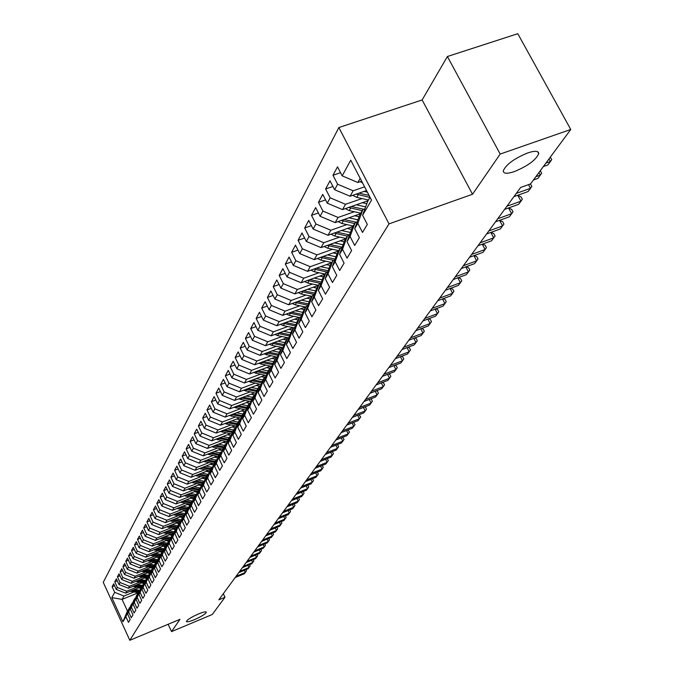 <?xml version="1.0" encoding="UTF-8"?>
<svg xmlns="http://www.w3.org/2000/svg" width="674" height="674" viewBox="0 0 674 674"><rect width="100%" height="100%" fill="white"/><g stroke="black" fill="none" stroke-linecap="round" stroke-linejoin="round"><path stroke-width="1.01" d="M198.442 613.963C203.354 611.984 205.983 611.411 206.337 612.245C205.393 614.073 201.4 616.558 194.348 619.709C189.436 621.698 186.791 622.271 186.412 621.445C187.338 619.625 191.349 617.131 198.442 613.963M527.708 152.931C534.988 150.555 538.652 150.808 538.72 153.697C535.897 160.041 527.793 166.006 514.38 171.584C507.109 173.993 503.394 173.757 503.259 170.884C505.98 164.574 514.127 158.584 527.708 152.931M338.862 127.546L103.24 582.336L129.829 640.3L389.024 223.878L338.862 127.546L422.126 99.954L472.525 194.255L500.192 154.06L447.401 56.515L422.126 99.954M447.401 56.515L517.801 33.7L570.76 129.475L500.192 154.06M138.246 592.766L122.087 599.388L111.808 597.602L122.912 621.79L125.895 616.727L128.49 622.372L130.158 619.6L127.546 613.93L128.658 612.043L131.278 617.729L132.963 614.915L130.335 609.195L131.464 607.282L134.101 613.02L135.828 610.147L133.166 604.393L134.32 602.446L136.982 608.226L138.734 605.303L136.047 599.506L137.218 597.526L139.906 603.348L141.692 600.382L138.979 594.535L140.167 592.522L142.888 598.386L144.699 595.369L141.961 589.472L143.166 587.425L145.913 593.339L147.758 590.272L144.994 584.333L146.224 582.243L148.996 588.208L150.866 585.083L148.086 579.092L149.333 576.978L152.13 582.985L154.034 579.809L151.22 573.768L152.493 571.611L155.315 577.669L157.261 574.433L154.422 568.351L155.711 566.152L158.567 572.26L160.538 568.966L157.674 562.824L158.988 560.591L161.87 566.75L163.883 563.397L160.985 557.213L162.324 554.929L165.24 561.139L167.287 557.727L164.363 551.484L165.728 549.167L168.66 555.427L170.749 551.955L167.792 545.662L169.191 543.295L172.156 549.613L174.28 546.075L171.297 539.722L172.713 537.321L175.712 543.691L177.877 540.076L174.861 533.673L176.31 531.222L179.335 537.65L181.542 533.968L178.492 527.515L179.966 525.012L183.025 531.5L185.274 527.75L182.199 521.229L183.699 518.685L186.791 525.223L189.082 521.406L185.973 514.835L187.498 512.232L190.632 518.828L192.966 514.936L189.815 508.306L191.382 505.66L194.542 512.307L196.926 508.339L193.741 501.65L195.334 498.945L198.535 505.66L200.962 501.608L197.743 494.859L199.369 492.104L202.604 498.878L205.081 494.75L201.829 487.934L203.481 485.128L206.75 491.961L209.285 487.749L205.991 480.874L207.685 478.001L210.987 484.901L213.574 480.596L210.246 473.662L211.973 470.73L215.318 477.697L217.955 473.3L214.585 466.298L216.346 463.316L219.732 470.342L222.42 465.852L219.016 458.783L220.811 455.734L224.24 462.827L226.986 458.244L223.541 451.108L225.377 447.991L228.84 455.161L231.645 450.476L228.157 443.273L230.036 440.088L233.541 447.325L236.414 442.54L232.884 435.261L234.796 432.009L238.343 439.322L241.284 434.427L237.703 427.08L239.666 423.761L243.255 431.133L246.254 426.137L242.64 418.714L244.637 415.319L248.276 422.775L251.343 417.661L247.678 410.163L249.725 406.692L253.407 414.215L256.55 408.992L252.834 401.418L254.932 397.871L258.656 405.47L261.866 400.129L258.108 392.479L260.248 388.839L264.031 396.523L267.308 391.055L263.5 383.321L265.699 379.605L269.524 387.365L272.886 381.77L269.027 373.96L271.268 370.152L275.152 377.988L278.589 372.259L274.68 364.373L276.98 360.472L280.906 368.392L284.428 362.528L280.468 354.549L282.819 350.556L286.804 358.568L290.418 352.553L286.399 344.49L288.809 340.404L292.853 348.5L296.543 342.341L292.474 334.186L294.942 329.999L299.045 338.18L302.828 331.869L298.7 323.63L301.236 319.333L305.389 327.606L309.273 321.136L305.078 312.803L307.681 308.397L311.894 316.763L315.879 310.124L311.624 301.699L314.295 297.183L318.566 305.642L322.661 298.835L318.339 290.309L321.077 285.675L325.416 294.235L329.611 287.242L325.23 278.623L328.036 273.863L332.442 282.524L336.756 275.346L332.307 266.626L335.189 261.739L339.662 270.501L344.085 263.13L339.57 254.309L342.527 249.287L347.076 258.15L351.617 250.576L347.034 241.654L350.076 236.49L354.684 245.462L359.36 237.678L354.701 228.646L357.827 223.338L362.511 232.42L367.313 224.417L362.578 215.276L371.509 200.127L350.741 160.201L342.181 175.872L337.514 166.857L332.99 175.265L337.623 184.229L334.624 189.714L330.024 180.8L325.626 188.99L330.184 197.836L327.269 203.177L322.736 194.373L318.465 202.335L322.947 211.088L320.108 216.287L315.651 207.575L311.489 215.335L315.904 223.979L313.14 229.042L308.751 220.432L304.69 227.989L309.046 236.54L306.35 241.469L302.028 232.96L298.077 240.315L302.365 248.773L299.736 253.576L295.473 245.159L291.623 252.329L295.852 260.695L293.291 265.379L289.087 257.055L285.338 264.048L289.5 272.313L287.006 276.879L282.869 268.648L279.204 275.464L283.316 283.644L280.881 288.101L276.795 279.954L273.223 286.61L277.275 294.698L274.899 299.045L270.872 290.983L267.393 297.478L271.386 305.482L269.069 309.72L265.093 301.75L261.697 308.085L265.632 316.005L263.374 320.15L259.456 312.264L256.137 318.448L260.021 326.283L257.813 330.327L253.946 322.526L250.703 328.567L254.536 336.318L252.379 340.269L248.563 332.543L245.395 338.449L249.186 346.124L247.072 349.983L243.306 342.333L240.214 348.104L243.954 355.704L241.89 359.469L238.175 351.904L235.15 357.54L238.84 365.064L236.827 368.745L233.153 361.256L230.196 366.766L233.836 374.213L231.864 377.819L228.242 370.405L225.352 375.789L228.949 383.169L227.02 386.691L223.439 379.344L220.609 384.618L224.164 391.923L222.285 395.368L218.747 388.098L215.975 393.254L219.488 400.482L217.643 403.861L214.147 396.657L211.442 401.704L214.905 408.865L213.102 412.168L209.656 405.032L207.002 409.977L210.431 417.071L208.662 420.298L205.25 413.238L202.655 418.074L206.042 425.1L204.315 428.268L200.936 421.267L198.392 426.002L201.745 432.969L200.052 436.07L196.715 429.127L194.222 433.77L197.533 440.67L195.873 443.703L192.579 436.836L190.144 441.386L193.413 448.218L191.787 451.192L188.526 444.385L186.134 448.842L189.377 455.607L187.785 458.531L184.558 451.782L182.216 456.146L185.417 462.861L183.85 465.717L180.666 459.028L178.366 463.316L181.533 469.963L180 472.769L176.849 466.138L174.6 470.334L177.725 476.931L176.226 479.677L173.108 473.106L170.901 477.226L173.993 483.764L172.527 486.459L169.444 479.947L167.27 483.983L170.337 490.461L168.896 493.107L165.838 486.653L163.715 490.613L166.748 497.033L165.332 499.628L162.308 493.225L160.218 497.117L163.226 503.486L161.836 506.031L158.845 499.687L156.798 503.503L159.763 509.814L158.398 512.307L155.441 506.022L153.428 509.763L156.376 516.023L155.028 518.475L152.105 512.24L150.133 515.913L153.04 522.123L151.726 524.532L148.828 518.348L146.89 521.954L149.771 528.113L148.474 530.48L145.609 524.338L143.705 527.885L146.561 533.993L145.289 536.319L142.441 530.227L140.58 533.715L143.402 539.773L142.155 542.048L139.341 536.015L137.504 539.436L140.302 545.443L139.08 547.684L136.291 541.694L134.488 545.055L137.26 551.02L136.055 553.219L133.292 547.28L131.523 550.582L134.261 556.497L133.081 558.662L130.343 552.773L128.599 556.016L131.32 561.88L130.158 564.012L127.453 558.165L125.735 561.358L128.431 567.171L127.293 569.269L124.606 563.464L122.921 566.607L125.591 572.378L124.463 574.433L121.809 568.679L120.149 571.763L122.794 577.492L121.691 579.514L119.054 573.801L117.428 576.834L120.048 582.521L118.961 584.51L116.349 578.848L114.748 581.831L117.343 587.475L116.273 589.43L113.687 583.802L112.111 586.742L114.58 585.74M111.808 597.602L114.681 592.336L112.111 586.742M570.76 129.475L530.514 183.935L520.64 187.456L218.839 599.835L224.998 597.265L223.321 593.718M139.274 587.568L125.608 593.154L126.712 591.216L136.763 587.105M116.273 589.43L125.608 593.154M117.343 587.475L126.712 591.216M122.912 621.79L127.445 611.023L130.04 607.468M125.895 616.727L129.366 607.746M142.18 582.639L128.372 588.276L129.484 586.296L139.628 582.168M118.961 584.51L128.372 588.276M120.048 582.521L129.484 586.296M127.546 613.93L131.026 604.907L132.837 602.716M128.658 612.043L132.146 603.003M145.129 577.626L131.177 583.305L132.315 581.3L142.534 577.138M121.691 579.514L131.177 583.305M122.794 577.492L132.315 581.3M130.335 609.195L133.84 600.113L135.676 597.889M131.464 607.282L134.977 598.175M148.137 572.529L134.033 578.258L135.188 576.219L145.491 572.032M124.463 574.433L134.033 578.258M125.591 572.378L135.188 576.219M133.166 604.393L136.696 595.243L138.566 592.977M134.32 602.446L137.85 593.272M151.195 567.34L136.932 573.127L138.111 571.046L148.507 566.834M127.293 569.269L136.932 573.127M128.431 567.171L138.111 571.046M136.047 599.506L139.602 590.289L141.506 587.989L133.064 586.355M137.218 597.526L140.782 588.284M154.304 562.065L139.889 567.904L141.085 565.789L151.566 561.552M130.158 564.012L139.889 567.904M131.32 561.88L141.085 565.789M138.979 594.535L142.559 585.251L144.489 582.909M140.167 592.522L143.756 583.212M157.472 556.707L142.888 562.596L144.11 560.448L154.683 556.176M133.081 558.662L142.888 562.596M134.261 556.497L144.11 560.448M141.961 589.472L145.559 580.12L147.53 577.744M143.166 587.425L146.78 578.048M160.69 551.248L145.946 557.187L147.185 555.005L157.851 550.709M136.055 553.219L145.946 557.187M137.26 551.02L147.185 555.005M144.994 584.333L148.617 574.905L150.622 572.487M146.224 582.243L149.855 572.799M163.967 545.696L149.055 551.694L150.319 549.47L161.069 545.14M139.08 547.684L149.055 551.694M140.302 545.443L150.319 549.47M148.086 579.092L151.734 569.606L153.773 567.137M149.333 576.978L152.99 567.457M167.304 540.043L152.223 546.1L153.504 543.834L164.355 539.478M142.155 542.048L152.223 546.1M143.402 539.773L153.504 543.834M151.22 573.768L154.894 564.205L156.975 561.695M152.493 571.611L156.183 562.015M170.699 534.288L155.441 540.396L156.747 538.096L167.691 533.707M145.289 536.319L155.441 540.396M146.561 533.993L156.747 538.096M154.422 568.351L158.12 558.712L160.235 556.16M155.711 566.152L159.426 556.488M174.162 528.433L158.727 534.6L160.05 532.249L171.095 527.843M148.474 530.48L158.727 534.6M149.771 528.113L160.05 532.249M157.674 562.824L161.398 553.118L162.729 550.852L163.555 550.523M158.988 560.591L162.729 550.852M177.683 522.468L162.063 528.694L163.411 526.301L174.558 521.861M151.726 524.532L162.063 528.694M153.04 522.123L163.411 526.301M160.985 557.213L164.734 547.423L166.09 545.114L166.933 544.777M162.324 554.929L166.09 545.114M181.272 516.394L165.467 522.687L166.84 520.244L178.088 515.779M155.028 518.475L165.467 522.687M156.376 516.023L166.84 520.244M164.363 551.484L168.138 541.626L169.511 539.276L170.37 538.93M165.728 549.167L169.511 539.276M184.929 510.201L168.93 516.562L170.328 514.077L181.677 509.578M158.398 512.307L168.93 516.562M159.763 509.814L170.328 514.077M167.792 545.662L171.6 535.72L172.999 533.328L173.875 532.982M169.191 543.295L172.999 533.328M188.653 503.899L172.46 510.319L173.884 507.792L185.333 503.259M161.836 506.031L172.46 510.319M163.226 503.486L173.884 507.792M171.297 539.722L175.13 529.705L176.554 527.27L177.447 526.916M172.713 537.321L176.554 527.27M192.452 497.479L176.049 503.958L177.506 501.389L189.065 496.822M165.332 499.628L176.049 503.958M166.748 497.033L177.506 501.389M174.861 533.673L178.72 523.58L180.177 521.095L181.087 520.732M176.31 531.222L180.177 521.095M196.319 490.942L179.714 497.479L181.196 494.859L192.865 490.259M168.896 493.107L179.714 497.479M170.337 490.461L181.196 494.859M178.492 527.515L182.384 517.337L183.867 514.81L184.786 514.439M179.966 525.012L183.867 514.81M200.262 484.269L183.446 490.883L184.962 488.203L196.741 483.578M172.527 486.459L183.446 490.883M173.993 483.764L184.962 488.203M182.199 521.229L186.108 510.976L187.625 508.398L188.568 508.019M183.699 518.685L187.625 508.398M204.289 477.47L187.254 484.151L188.796 481.421L200.692 476.762M176.226 479.677L187.254 484.151M177.725 476.931L188.796 481.421M185.973 514.835L189.916 504.489L191.458 501.86L192.419 501.481M187.498 512.232L191.458 501.86M208.392 470.536L191.138 477.285L192.713 474.504L204.719 469.812M180 472.769L191.138 477.285M181.533 469.963L192.713 474.504M189.815 508.306L193.792 497.875L195.367 495.196L196.345 494.809M191.382 505.66L195.367 495.196M212.58 463.468L195.098 470.284L196.698 467.444L208.822 462.726M183.85 465.717L195.098 470.284M185.417 462.861L196.698 467.444M193.741 501.65L197.743 491.135L199.344 488.406L200.355 488.01M195.334 498.945L199.344 488.406M216.851 456.256L199.133 463.139L200.776 460.249L213.018 455.489M187.785 458.531L199.133 463.139M189.377 455.607L200.776 460.249M197.743 494.859L201.779 484.261L203.413 481.472L204.441 481.067M199.369 492.104L203.413 481.472M221.215 448.892L203.253 455.86L204.93 452.903L217.289 448.117M191.787 451.192L203.253 455.86M193.413 448.218L204.93 452.903M201.829 487.934L205.89 477.251L207.558 474.403L208.603 473.991M203.481 485.128L207.558 474.403M225.664 441.386L207.457 448.421L209.167 445.404L221.653 440.585M195.873 443.703L207.457 448.421M197.533 440.67L209.167 445.404M205.991 480.874L210.086 470.09L211.788 467.192L212.858 466.77M207.685 478.001L211.788 467.192M230.205 433.727L211.754 440.838L213.49 437.755L226.11 432.902M200.052 436.07L211.754 440.838M201.745 432.969L213.49 437.755M210.246 473.662L214.366 462.785L216.101 459.828L217.197 459.398M211.973 470.73L216.101 459.828M234.847 425.901L216.127 433.087L217.904 429.945L230.66 425.058M204.315 428.268L216.127 433.087M206.042 425.1L217.904 429.945M214.585 466.298L218.738 455.338L220.516 452.313L221.628 451.875M216.346 463.316L220.516 452.313M239.582 417.914L220.6 425.184L222.42 421.975L235.302 417.046M208.662 420.298L220.6 425.184M210.431 417.071L222.42 421.975M219.016 458.783L223.204 447.73L225.015 444.638L226.152 444.191M220.811 455.734L225.015 444.638M244.426 409.758L225.175 417.105L227.028 413.828L240.045 408.865M213.102 412.168L225.175 417.105M214.905 408.865L227.028 413.828M223.541 451.108L227.753 439.954L229.607 436.803L230.778 436.348M225.377 447.991L229.607 436.803M249.38 401.418L229.834 408.857L231.73 405.504L244.889 400.508M217.643 403.861L229.834 408.857M219.488 400.482L231.73 405.504M228.157 443.273L232.412 432.017L234.299 428.799L235.496 428.335M230.036 440.088L234.299 428.799M254.435 392.908L234.603 400.423L236.54 396.994L249.835 391.965M222.285 395.368L234.603 400.423M224.164 391.923L236.54 396.994M232.884 435.261L237.164 423.912L239.093 420.618L240.315 420.155M234.796 432.009L239.093 420.618M259.608 384.205L239.481 391.805L241.461 388.3L254.898 383.236M227.02 386.691L239.481 391.805M228.949 383.169L241.461 388.3M237.703 427.08L242.025 415.631L243.996 412.261L245.243 411.789M239.666 423.761L243.996 412.261M264.89 375.308L244.46 382.992L246.482 379.42L260.071 374.314M231.864 377.819L244.46 382.992M233.836 374.213L246.482 379.42M242.64 418.714L246.987 407.163L249.001 403.718L250.281 403.237M244.637 415.319L249.001 403.718M270.308 366.209L249.557 373.986L251.621 370.329L265.362 365.182M236.827 368.745L249.557 373.986M238.84 365.064L251.621 370.329M247.678 410.163L252.059 398.502L254.123 394.989L255.438 394.492M249.725 406.692L254.123 394.989M275.843 356.908L254.764 364.777L256.878 361.028L270.779 355.855M241.89 359.469L254.764 364.777M243.954 355.704L256.878 361.028M252.834 401.418L257.257 389.656L259.364 386.059L260.703 385.545M254.932 397.871L259.364 386.059M281.505 347.388L260.097 355.35L262.262 351.516L276.315 346.301M247.072 349.983L260.097 355.35M249.186 346.124L262.262 351.516M258.108 392.479L262.565 380.599L264.722 376.918L266.095 376.404M260.248 388.839L264.722 376.918M287.301 337.649L265.548 345.703L267.763 341.785L281.976 336.528M252.379 340.269L265.548 345.703M254.536 336.318L267.763 341.785M263.5 383.321L267.991 371.34L270.198 367.574L271.614 367.044M265.699 379.605L270.198 367.574M293.241 327.682L271.133 335.837L273.4 331.819L287.781 326.528M257.813 330.327L271.133 335.837M260.021 326.283L273.4 331.819M269.027 373.96L273.551 361.862L275.809 358.004L277.258 357.464M271.268 370.152L275.809 358.004M299.323 317.471L276.846 325.727L279.171 321.616L293.721 316.283M263.374 320.15L276.846 325.727M265.632 316.005L279.171 321.616M274.68 364.373L279.238 352.157L281.555 348.214L283.038 347.658M276.98 360.472L281.555 348.214M305.558 307.024L282.701 315.373L285.085 311.169L299.804 305.794M269.069 309.72L282.701 315.373M271.386 305.482L285.085 311.169M280.468 354.549L285.068 342.224L287.436 338.18L288.961 337.615M282.819 350.556L287.436 338.18M311.952 296.316L288.699 304.774L291.134 300.461L306.038 295.043M274.899 299.045L288.699 304.774M277.275 294.698L291.134 300.461M286.399 344.49L291.033 332.046L293.46 327.909L295.027 327.328M288.809 340.404L293.46 327.909M318.406 285.372L294.841 293.906L297.344 289.483L312.424 284.032M280.881 288.101L294.841 293.906M283.316 283.644L297.344 289.483M292.474 334.186L297.15 321.624L299.635 317.378L301.236 316.797M294.942 329.999L299.635 317.378M324.969 274.183L301.143 282.768L303.704 278.236L318.979 272.743M287.006 276.879L301.143 282.768M289.5 272.313L303.704 278.236M298.7 323.63L303.41 310.941L305.962 306.594L307.605 305.988M301.236 319.333L305.962 306.594M331.692 262.708L307.605 271.344L310.234 266.693L325.694 261.167M293.291 265.379L307.605 271.344M295.852 260.695L310.234 266.693M305.078 312.803L309.829 299.989L312.45 295.532L314.135 294.917M307.681 308.397L312.45 295.532M338.592 250.939L314.227 259.633L316.923 254.865L332.585 249.287M299.736 253.576L314.227 259.633M302.365 248.773L316.923 254.865M311.624 301.699L316.418 288.758L319.097 284.192L320.841 283.56M314.295 297.183L319.097 284.192M345.669 238.874L321.026 247.611L323.79 242.716L339.654 237.105M306.35 241.469L321.026 247.611M309.046 236.54L323.79 242.716M318.339 290.309L323.175 277.241L325.921 272.549L327.707 271.908M321.077 285.675L325.921 272.549M352.94 226.481L328.002 235.277L330.841 230.247L346.908 224.594M313.14 229.042L328.002 235.277M315.904 223.979L330.841 230.247M325.23 278.623L330.1 265.421L332.922 260.611L334.767 259.945M328.036 273.863L332.922 260.611M360.396 213.768L335.163 222.605L338.087 217.449L354.364 211.754M320.108 216.287L335.163 222.605M322.947 211.088L338.087 217.449M332.307 266.626L337.219 253.289L340.117 248.344L342.004 247.67M335.189 261.739L340.117 248.344M368.055 200.7L342.518 209.597L345.518 204.298L362.022 198.56M327.269 203.177L342.518 209.597M330.184 197.836L345.518 204.298M339.57 254.309L344.524 240.837L347.498 235.757L349.444 235.066M342.527 249.287L347.498 235.757M366.521 190.54L350.084 196.235L353.159 190.784L364.6 186.833M334.624 189.714L350.084 196.235M337.623 184.229L353.159 190.784M347.034 241.654L352.022 228.039L355.08 222.824L357.085 222.117M350.076 236.49L355.08 222.824M361.66 181.188L357.852 182.494L360.186 178.357M342.181 175.872L357.852 182.494M354.701 228.646L359.731 214.888L362.882 209.53L364.946 208.805M357.827 223.338L362.882 209.53M168.129 624.284L171.533 631.605L212.259 614.494L224.998 597.265M472.525 194.255L389.024 223.878M171.533 631.605L179.992 619.322L129.829 640.3M133.949 591.966L123.974 596.043L122.087 599.388L127.445 611.023M362.578 215.276L367.659 201.374L370.043 197.305M114.681 592.336L123.974 596.043M332.99 175.265L340.538 172.696M325.626 188.99L332.948 186.479M318.465 202.335L325.576 199.883M311.489 215.335L318.389 212.933M304.69 227.989L311.405 225.638M298.077 240.315L304.597 238.023M291.623 252.329L297.967 250.088M285.338 264.048L291.513 261.849M279.204 275.464L285.22 273.315M273.223 286.61L279.078 284.504M267.393 297.478L273.088 295.423M261.697 308.085L267.249 306.072M256.137 318.448L261.546 316.477M250.703 328.567L255.985 326.629M245.395 338.449L250.543 336.553M240.214 348.104L245.235 346.251M235.15 357.54L240.054 355.729M230.196 366.766L234.982 364.988M225.352 375.789L230.028 374.045M220.609 384.618L225.175 382.908M215.975 393.254L220.44 391.577M211.442 401.704L215.798 400.061M207.002 409.977L211.265 408.36M202.655 418.074L206.817 416.49M198.392 426.002L202.47 424.452M194.222 433.77L198.215 432.245M190.144 441.386L194.045 439.886M186.134 448.842L189.958 447.368M182.216 456.146L185.957 454.706M178.366 463.316L182.031 461.892M174.6 470.334L178.189 468.944M170.901 477.226L174.414 475.861M167.27 483.983L170.716 482.635M163.715 490.613L167.085 489.29M160.218 497.117L163.529 495.82M156.798 503.503L160.041 502.223M153.428 509.763L156.612 508.508M150.133 515.913L153.251 514.683M146.89 521.954L149.948 520.741M143.705 527.885L146.705 526.697M140.58 533.715L143.528 532.536M137.504 539.436L140.394 538.282M134.488 545.055L137.328 543.926M131.523 550.582L134.311 549.47M128.599 556.016L131.346 554.913M125.735 561.358L128.431 560.271M122.921 566.607L125.566 565.537M120.149 571.763L122.744 570.718M117.428 576.834L119.98 575.807M114.748 581.831L117.259 580.811M545.898 163.116L550.397 161.524L547.852 164.953L543.37 166.537M550.329 157.126L551.745 159.612L550.397 161.524L548.981 158.946M360.396 181.618L362.688 183.16M535.881 176.672L540.321 175.097L537.844 178.433L533.412 180.009M540.278 170.724L541.677 173.184L540.321 175.097L538.93 172.544M516.292 193.396L530.514 188.307L528.096 191.559L513.925 196.639M530.463 183.951L531.87 186.395L530.514 188.307L528.526 184.642M352.755 195.308L356.79 197.389L368.467 200.001M364.027 191.408L367.364 192.157M356.209 194.112L369.959 197.457M369.074 195.435L358.939 193.168M345.315 208.628L349.216 210.608L360.742 213.169M356.319 204.795L365.653 206.867M362.275 202.714L366.799 203.725M348.702 207.449L362.191 210.692M363.674 209.252L351.381 206.514M506.899 206.236L520.96 201.181L518.609 204.34L504.582 209.395M520.96 201.181L517.758 195.258L521.036 196.901L522.316 199.268L520.96 201.181M497.741 218.755L511.642 213.717L509.35 216.809L495.483 221.83M508.643 207.937L511.743 209.471L512.998 211.813L511.642 213.717L508.55 207.971M338.078 221.586L341.844 223.473L353.227 225.992M348.82 217.82L357.919 219.842M354.701 215.756L359.065 216.725M341.389 220.423L354.642 223.583M356.597 222.285L344.018 219.505M331.018 234.207L334.666 236.01L345.905 238.478M341.516 230.508L350.404 232.463M347.329 228.461L351.533 229.387M334.27 233.061L347.279 236.127M349.494 234.94L336.848 232.151M488.81 230.946L502.568 225.95L500.335 228.958L486.611 233.954M499.737 220.288L502.686 221.721L503.925 224.038L502.568 225.95L499.569 220.347M324.143 246.507L327.665 248.217L338.769 250.644M334.405 242.867L343.074 244.763M340.151 240.829L344.195 241.713M327.337 245.37L340.109 248.352M342.19 247.173L329.864 244.477M480.107 242.842L493.722 237.871L491.54 240.803L477.967 245.766M491.06 232.328L493.848 233.676L495.07 235.959L493.722 237.871L490.807 232.42M317.446 258.487L320.849 260.113L331.819 262.498M327.471 254.907L335.938 256.752M333.158 252.885L337.051 253.736M320.58 257.367L333.588 260.366M335.079 259.102L323.057 256.482M471.615 254.443L485.086 249.498L482.963 252.354L469.525 257.299M482.592 244.072L485.229 245.328L486.434 247.594L485.086 249.498L482.264 244.199M463.333 265.758L476.661 260.838L474.589 263.635L461.294 268.547M474.328 255.53L476.821 256.701L478.009 258.942L476.661 260.838L473.923 255.682M455.253 276.803L468.438 271.917L466.416 274.638L453.265 279.525M466.265 266.71L468.615 267.797L469.795 270.021L468.438 271.917L465.785 266.887M447.359 287.587L460.418 282.726L458.438 285.388L445.421 290.241M458.379 277.621L460.603 278.64L461.766 280.831L460.418 282.726L457.84 277.823M439.659 298.11L452.583 293.283L450.645 295.886L437.755 300.705M450.687 288.278L452.785 289.222L453.922 291.395L452.583 293.283L450.072 288.506M432.127 308.397L444.924 303.595L443.037 306.131L430.273 310.933M443.163 298.683L445.143 299.559L446.264 301.708L444.924 303.595L442.489 298.936M424.78 318.448L437.443 313.671L435.598 316.148L422.969 320.917M435.817 308.852L437.67 309.661L438.782 311.792L437.443 313.671L435.075 309.13M417.594 328.263L430.13 323.52L428.327 325.946L415.816 330.681M428.63 318.785L430.374 319.535L431.47 321.641L430.13 323.52L427.83 319.088M410.567 337.859L422.986 333.141L421.225 335.517L408.832 340.227M421.604 328.491L423.238 329.19L424.317 331.279L422.986 333.141L420.745 328.819M310.916 270.156L314.202 271.715L325.045 274.057M320.714 266.643L328.988 268.437M326.334 264.629L330.091 265.446M313.983 269.061L327.235 272.077M328.145 270.721L316.426 268.185M304.538 281.547L307.723 283.021L318.431 285.321M314.126 278.092L322.214 279.836M319.678 276.087L323.377 276.888M307.555 280.46L320.875 283.459M321.388 282.061L309.947 279.592M298.321 292.642L301.404 294.058L311.986 296.316M307.706 289.247L315.609 290.949M313.191 287.259L316.839 288.042M301.286 291.572L314.295 294.487M314.8 293.123L303.629 290.721M292.255 303.477L295.237 304.817L305.693 307.049M301.43 300.141L309.164 301.792M306.864 298.161L310.453 298.927M295.161 302.424L307.883 305.246M308.38 303.907L297.47 301.581M286.332 314.05L289.213 315.331L299.551 317.521M295.313 310.765L302.879 312.374M300.688 308.802L304.227 309.551M289.188 313.006L301.623 315.744M302.112 314.446L291.446 312.18M280.544 324.371L283.333 325.584L293.78 327.791M289.34 321.144L296.745 322.711M294.656 319.19L298.144 319.931M283.35 323.343L295.524 325.997M295.996 324.725L285.574 322.526M274.899 334.447L277.595 335.61L288.312 337.859M283.501 331.271L290.755 332.796M288.767 329.333L292.204 330.058M277.654 333.428L289.559 336.014M290.022 334.767L279.828 332.627M269.381 344.288L271.984 345.4L282.954 347.691M277.806 341.17L284.908 342.653M283.013 339.241L286.399 339.949M272.085 343.285L283.737 345.796M284.184 344.583L274.225 342.493M263.981 353.909L277.351 357.22M272.237 350.834L279.196 352.283M277.385 348.921L280.729 349.621M266.643 352.915L278.05 355.35M278.488 354.17L268.741 352.131M403.701 347.245L415.993 342.561L414.274 344.877L402.007 349.562M414.737 337.986L416.254 338.634L417.324 340.699L415.993 342.561L413.819 338.331M258.706 363.303L271.807 366.521M266.794 360.287L273.644 361.702M271.892 358.383L275.194 359.065M261.327 362.326L272.49 364.693M272.928 363.539L263.382 361.559M396.978 356.428L409.16 351.769L407.475 354.035L395.326 358.694M408.014 347.27L409.43 347.868L410.483 349.907L409.16 351.769L407.037 347.641M253.55 372.486L266.39 375.612M261.478 369.521L268.244 370.919M266.525 367.625L269.777 368.299M256.128 371.526L267.064 373.834M267.485 372.697L258.142 370.767M390.406 365.409L402.471 360.775L400.828 362.991L388.788 367.625M401.434 356.352L402.757 356.9L403.793 358.922L402.471 360.775L400.407 356.74M248.504 381.476L261.099 384.509M256.272 378.552L262.961 379.925M261.268 376.673L264.478 377.33M251.04 380.524L261.748 382.765M262.169 381.661L253.02 379.774M383.978 374.196L395.933 369.588L394.315 371.762L382.394 376.362M394.989 365.232L396.219 365.738L397.247 367.743L395.933 369.588L393.911 365.653M243.567 390.263L255.918 393.212M251.183 387.382L257.788 388.738M256.128 385.511L259.296 386.168M246.061 389.319L256.558 391.501M256.963 390.423L248.007 388.586M377.684 382.798L389.521 378.215L387.946 380.347L376.134 384.913M388.687 373.935L389.825 374.39L390.836 376.378L389.521 378.215L387.558 374.365M238.739 398.856L250.854 401.721M246.204 396.026L252.733 397.357M251.099 394.172L254.469 394.854M241.199 397.921L251.478 400.053M251.882 398.991L243.103 397.205M371.517 391.215L383.253 386.665L381.703 388.746L370.001 393.287M382.512 382.444L383.557 382.866L384.559 384.837L383.253 386.665L381.341 382.899M234.013 407.264L245.9 410.053M241.334 404.476L247.788 405.79M246.187 402.631L249.877 403.389M236.431 406.346L246.516 408.419M246.903 407.382L238.301 405.63M365.485 399.455L377.111 394.939L375.595 396.978L364.002 401.493M376.471 390.777L377.423 391.164L378.417 393.111L377.111 394.939L375.25 391.257M229.387 415.496L241.048 418.209M236.566 412.758L242.952 414.047M241.368 410.921L245.277 411.713M231.763 414.586L241.654 416.608M242.042 415.597L233.6 413.887M359.579 407.534L371.096 403.035L369.613 405.032L358.121 409.522M370.54 398.941L371.416 399.286L372.393 401.215L371.096 403.035L369.276 399.438M224.855 423.55L236.304 426.195M231.898 420.854L238.208 422.135M236.658 419.034L240.45 419.801M227.197 422.657L236.894 424.628M237.324 423.651L229 421.966M353.791 415.437L365.207 410.972L363.749 412.935L352.359 417.391M364.735 406.936L365.535 407.248L366.496 409.16L365.207 410.972L363.429 407.45M220.423 431.444L231.654 434.014M227.323 428.79L233.566 430.046M232.041 426.979L235.723 427.72M222.723 430.56L232.235 432.481M232.698 431.529L224.493 429.877M348.121 423.188L359.436 418.748L358.004 420.669L346.722 425.1M359.048 414.771L360.725 416.945L359.436 418.748L357.7 415.302M216.076 439.17L227.104 441.672M222.85 436.558L229.025 437.797M227.517 434.764L231.106 435.48M218.342 438.294L227.677 440.173M228.174 439.254L220.069 437.628M342.561 430.787L353.774 426.372L352.376 428.251L341.187 432.657M353.471 422.446L355.055 424.578L353.774 426.372L352.081 422.994M211.813 446.744L222.647 449.179M218.469 444.166L224.568 445.388M223.086 442.38L226.574 443.079M214.054 445.876L223.212 447.713M223.734 446.811L215.747 445.219M337.11 438.226L348.231 433.845L346.857 435.69L335.77 440.071M348.003 429.978L349.511 432.051L348.231 433.845L346.571 430.543M207.634 454.158L218.283 456.534M214.163 451.631L220.204 452.827M218.747 449.853L222.142 450.527M209.841 453.307L218.873 455.102M219.387 454.225L211.51 452.658M331.768 445.531L342.788 441.167L341.448 442.978L330.454 447.334M342.645 437.35L344.06 439.389L342.788 441.167L341.17 437.931M203.548 461.429L214.003 463.746M209.959 458.935L215.933 460.123M214.492 457.174L217.795 457.823M205.722 460.586L214.627 462.356M215.132 461.488L207.348 459.946M326.536 452.684L337.455 448.353L336.141 450.122L325.239 454.453M337.379 444.587L338.727 446.576L337.455 448.353L335.879 445.185M199.529 468.556L209.808 470.814M205.823 466.096L211.737 467.267M210.322 464.344L213.54 464.984M201.678 467.714L210.457 469.458M210.954 468.607L203.278 467.09M321.397 459.702L332.223 455.397L330.934 457.132L320.125 461.437M332.223 451.681L333.487 453.627L332.223 455.397L330.681 452.288M195.595 475.541L205.696 477.748M201.779 473.123L207.794 474.311M206.236 471.379L209.361 471.994M197.709 474.715L206.37 476.417M206.859 475.591L199.277 474.1M316.359 466.593L327.092 462.305L325.828 464.015L315.112 468.287M327.16 458.64L328.356 460.544L327.092 462.305L325.584 459.264M191.736 482.39L201.669 484.547M197.811 480.006L204.028 481.228M202.225 478.279L205.267 478.877M193.826 481.573L202.368 483.25M202.849 482.441L195.359 480.966M311.413 473.342L322.062 469.087L320.816 470.764L310.192 475.018M322.189 465.464L323.318 467.335L322.062 469.087L320.588 466.105M187.953 489.113L197.718 491.211M193.918 486.763L200.321 488.018M198.291 485.044L201.256 485.625M190.009 488.305L198.442 489.947M198.906 489.156L191.517 487.706M306.56 479.972L317.117 475.743L315.895 477.386L305.364 481.615M317.311 472.162L318.372 473.999L317.117 475.743L315.676 472.819M184.238 495.702L193.859 497.757M190.093 493.393L196.42 494.623M194.432 491.683L197.322 492.247M186.268 494.901L194.584 496.519M195.047 495.744L187.743 494.32M301.8 486.485L312.273 482.272L311.068 483.89L300.621 488.094M312.525 478.742L313.511 480.537L312.273 482.272L310.857 479.408M180.59 502.164L190.093 504.186M186.353 499.889L192.562 501.102M190.649 498.196L193.463 498.743M181.913 502.593L182.603 501.38L190.801 502.973M191.256 502.206L184.044 500.799M297.124 492.871L307.512 488.692L306.333 490.276L295.97 494.446M307.824 485.196L308.751 486.957L307.512 488.692L306.131 485.878M177.018 508.516L186.395 510.488M182.671 506.275L188.779 507.455M186.934 504.582L189.672 505.112M178.989 507.733L187.094 509.3M187.532 508.55L180.413 507.168M292.533 499.139L302.837 494.986L301.682 496.544L291.404 500.689M303.207 491.531L304.067 493.267L302.837 494.986L301.48 492.231M173.504 514.742L182.764 516.68M179.065 512.535L185.072 513.698M183.294 510.858L185.957 511.372M175.451 513.967L183.454 515.509M183.926 514.784L176.849 513.411M288.025 505.298L298.245 501.17L297.108 502.694L286.913 506.823M298.649 497.766L299.475 499.451L298.245 501.17L296.922 498.465M170.05 520.859L179.2 522.754M175.518 518.685L181.432 519.822M179.714 517.009L182.317 517.514M171.98 520.092L179.874 521.609M180.573 520.935L173.344 519.544M283.602 511.347L293.738 507.244L292.617 508.744L282.507 512.847M294.159 503.891L294.959 505.534L293.738 507.244L292.44 504.59M166.663 526.857L175.703 528.728M172.038 524.717L177.86 525.838M176.2 523.058L178.736 523.546M168.567 526.099L176.361 527.599M177.279 526.984L169.907 525.568M279.255 517.287L289.306 513.209L288.211 514.683L278.177 518.761M289.744 509.906L290.528 511.507L289.306 513.209L288.034 510.606M163.344 532.755L172.266 534.583M168.626 530.64L174.347 531.735M172.746 528.997L175.265 529.478M165.214 532.005L172.915 533.479M173.909 532.89L166.529 531.483M274.984 523.125L284.959 519.073L283.88 520.522L273.922 524.574M285.414 515.821L286.172 517.379L284.959 519.073L283.712 516.511M160.075 538.543L168.888 540.346M165.265 536.462L170.901 537.54M169.359 534.827L171.845 535.299M161.92 537.801L169.553 539.259M170.471 538.669L163.209 537.288M270.779 528.863L280.679 524.827L279.617 526.251L269.743 530.286M281.151 521.625L281.884 523.142L280.679 524.827L279.457 522.316M156.865 544.23L165.577 545.999M161.971 542.182L167.523 543.236M166.023 540.556L168.492 541.02M158.685 543.505L166.436 544.98M167.093 544.348L159.957 542.991M266.66 534.499L276.475 530.489L275.439 531.887L265.64 535.897M276.963 527.338L277.68 528.812L276.475 530.489L275.278 528.02M153.706 549.824L162.316 551.551M158.727 547.802L164.195 548.838M162.754 546.184L165.197 546.648M155.509 549.099L163.378 550.591M163.774 549.925L156.756 548.594M262.599 540.043L272.347 536.057L271.327 537.431L261.596 541.416M272.852 532.949L273.543 534.381L272.347 536.057L271.175 533.631M150.605 555.317L159.115 557.019M155.551 553.32L160.934 554.34M159.536 551.711L161.954 552.166M152.383 554.601L160.26 556.084M160.522 555.41L153.605 554.104M258.614 545.493L268.286 541.525L267.283 542.873L257.628 546.833M268.8 538.467L269.474 539.866L268.286 541.525L267.131 539.149M147.555 560.709L155.964 562.386M152.417 558.746L157.724 559.749M156.376 557.145L158.769 557.6M149.308 560.001L157.059 561.467M157.32 560.802L150.513 559.513M254.696 550.843L264.292 546.9L263.307 548.232L253.727 552.166M264.823 543.884L265.48 545.249L264.292 546.9L263.163 544.567M144.565 566.017L152.872 567.66M149.342 564.079L154.565 565.065M153.276 562.487L155.643 562.933M146.292 565.317L153.916 566.75M154.169 566.101L147.471 564.837M250.838 556.109L260.366 552.191L259.397 553.497L249.886 557.415M260.905 549.217L261.546 550.54L260.366 552.191L259.263 549.891M141.616 571.232L149.83 572.841M146.325 569.319L151.473 570.288M150.218 567.735L152.568 568.182M143.318 570.541L150.833 571.948M151.077 571.308L144.48 570.069M247.055 561.29L256.499 557.39L255.547 558.679L246.111 562.571M257.064 554.458L257.679 555.755L256.499 557.39L255.421 555.14M138.718 576.354L146.974 577.972M143.351 574.475L148.423 575.419M147.218 572.9L149.544 573.338M140.403 575.672L147.791 577.054M148.036 576.422L141.54 575.208M243.322 566.387L252.708 562.512L251.764 563.776L242.404 567.643M253.272 559.622L253.879 560.878L252.708 562.512L251.638 560.296M135.87 581.401L144.219 583.018M140.428 579.539L145.424 580.474M144.261 577.98L146.57 578.41M137.53 580.718L144.809 582.083M145.045 581.46L138.65 580.263M239.658 571.4L248.967 567.542L248.04 568.789L238.748 572.639M249.548 564.694L250.138 565.916L248.967 567.542L247.922 565.36M137.555 584.526L142.484 585.445M141.363 582.976L143.638 583.398M134.707 585.689L141.877 587.02M142.113 586.414L135.811 585.243M236.043 576.329L245.294 572.496L244.384 573.726L235.15 577.551M245.884 569.682L246.457 570.878L245.294 572.496L244.266 570.356M130.309 591.233L138.625 592.834M134.724 589.43L139.585 590.331M138.507 587.888L140.765 588.309M131.927 590.576L138.987 591.882M139.215 591.283L133.005 590.129M358.256 194.845L356.79 197.389M350.64 208.123L349.216 210.608M343.226 221.055L341.844 223.473M336.014 233.651L334.666 236.01M328.988 245.917L327.665 248.217M322.13 257.872L320.849 260.113M315.457 269.533L314.202 271.715M308.945 280.898L307.723 283.021M302.592 291.977L301.404 294.058M296.392 302.794L295.237 304.817M290.342 313.351L289.213 315.331M284.436 323.655L283.333 325.584M278.674 333.723L277.595 335.61M273.037 343.555L271.984 345.4M267.536 353.159L266.5 354.962M262.152 362.553L261.15 364.314M256.895 371.728L255.909 373.447M251.747 380.709L250.787 382.385M246.718 389.488L245.774 391.131M241.798 398.073L240.879 399.69M236.978 406.481L236.077 408.056M232.269 414.712L231.384 416.254M227.652 422.767L226.784 424.275M223.128 430.652L222.285 432.135M218.705 438.378L217.871 439.827M214.366 445.952L213.557 447.368M210.12 453.366L209.319 454.756M205.949 460.637L205.174 462.002M201.871 467.756L201.105 469.096M197.87 474.749L197.111 476.055M193.944 481.598L193.202 482.887M190.093 488.321L189.369 489.577M186.31 494.91L185.603 496.148M178.955 507.741L178.281 508.921M175.375 514.001L174.726 515.13M171.853 520.143L171.238 521.221M168.399 526.167L167.801 527.211M165.012 532.089L164.439 533.092M161.676 537.903L161.128 538.863M158.407 543.615L157.876 544.533M155.189 549.226L154.683 550.11M152.029 554.736L151.549 555.587M148.929 560.153L148.465 560.97M145.87 565.486L145.432 566.261M142.871 570.718L142.45 571.459M139.922 575.866L139.518 576.573M137.024 580.929L136.637 581.603M134.168 585.908L133.797 586.557M131.363 590.803L131.009 591.418M538.72 153.697L537.633 151.717"/></g></svg>
